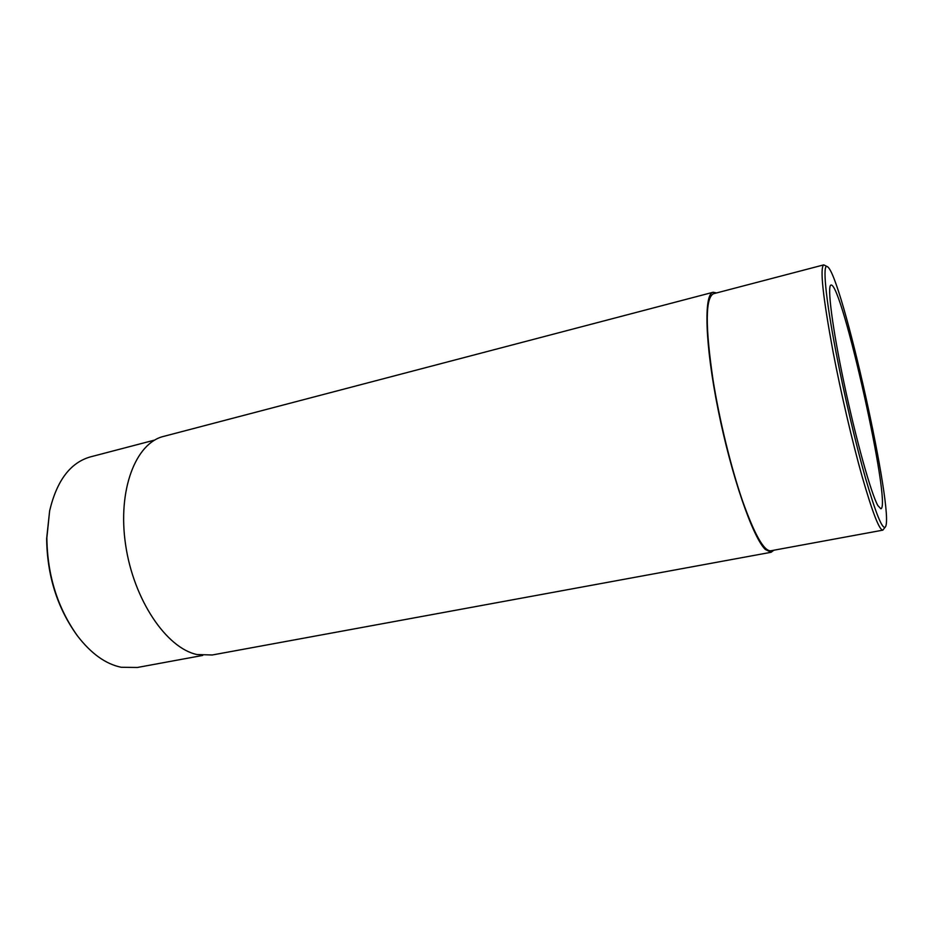 <?xml version="1.0" encoding="UTF-8"?>
<svg xmlns="http://www.w3.org/2000/svg" width="933" height="933" viewBox="0 0 933 933"><rect width="100%" height="100%" fill="white"/><g stroke="black" fill="none" stroke-linecap="round" stroke-linejoin="round"><path stroke-width="1.4" d="M716.567 292.939L713.162 292.251L163.567 436.411C135.728 442.988 117.383 489.883 125.617 544.884C133.617 599.872 166.494 648.132 196.933 654.523L212.234 654.989L771.066 552.289L773.865 550.225M713.162 292.251C703.645 293.755 704.893 344.102 718.153 409.879C731.309 475.62 752.814 537.548 765.305 549.432L771.066 552.289M835.956 351.893C844.073 394.181 855.794 444.131 865.684 478.746C875.959 513.92 882.513 530.002 885.347 526.993C895.19 514.724 841.484 273.602 827.373 266.663C822.37 262.896 825.332 296.811 835.956 351.893M877.813 505.499L880.81 508.765C892.123 507.727 841.683 281.23 830.988 285.09C826.965 285.358 832.259 327.53 844.12 383.463C855.923 439.326 871.095 493.557 877.813 505.499M154.738 440.049L90.443 456.878C70.407 462.57 56.808 480.565 49.636 510.852L46.65 538.609C47.117 575.369 57.135 607.453 76.716 634.872L77.486 635.909C91.096 653.601 105.662 664.051 121.185 667.27L137.338 667.48L202.706 655.433M49.636 510.852L46.86 537.828C47.338 575.288 57.554 607.978 77.486 635.909M827.373 266.663L823.734 264.879C819.757 267.678 822.859 296.601 833.029 351.648C840.936 392.98 852.284 441.624 862.139 476.576C872.378 512.205 879.271 530.061 882.805 530.154L885.347 526.993M823.734 264.879L713.535 293.732C705.348 297.615 705.185 326.387 713.057 380.069C719.471 420.293 730.924 467.153 742.4 500.543C754.517 534.551 763.975 551.298 770.786 550.785L882.805 530.154"/></g></svg>
